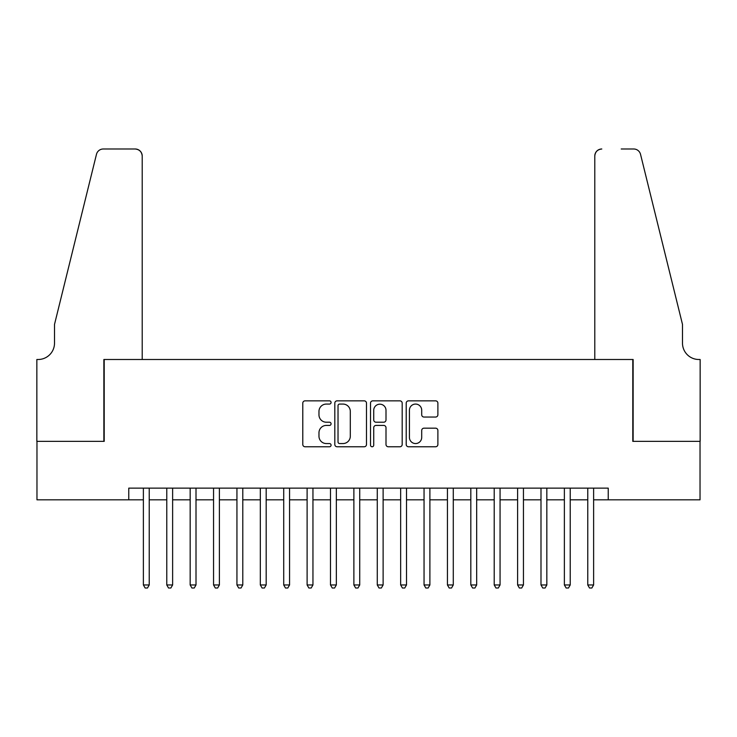 <?xml version="1.0" encoding="UTF-8"?>
<svg xmlns="http://www.w3.org/2000/svg" width="737" height="737" viewBox="0 0 737 737"><rect width="100%" height="100%" fill="white"/><g stroke="black" fill="none" stroke-linecap="round" stroke-linejoin="round"><path stroke-width="1.11" d="M331.079 402.466A1.603 1.603 0 0 0 329.476 400.854L305.081 400.854A2.294 2.294 0 0 0 302.787 403.148L302.787 444.475A2.294 2.294 0 0 0 305.081 446.769L329.476 446.769A1.603 1.603 0 0 0 331.079 445.166A1.603 1.603 0 0 0 329.476 443.554L326.316 443.554A7.342 7.342 0 0 1 318.974 436.212L318.974 432.766A7.342 7.342 0 0 1 326.316 425.424L329.476 425.424A1.603 1.603 0 0 0 331.079 423.812A1.603 1.603 0 0 0 329.476 422.209L326.316 422.209A7.342 7.342 0 0 1 318.974 414.857L318.974 411.421A7.342 7.342 0 0 1 326.316 404.069L329.476 404.069A1.603 1.603 0 0 0 331.079 402.466M435.595 417.041A2.294 2.294 0 0 0 437.889 414.747L437.889 403.148A2.294 2.294 0 0 0 435.595 400.854L408.501 400.854A2.294 2.294 0 0 0 406.207 403.148L406.207 444.475A2.294 2.294 0 0 0 408.501 446.769L435.595 446.769A2.294 2.294 0 0 0 437.889 444.475L437.889 430.472A2.294 2.294 0 0 0 435.595 428.179L423.996 428.179A2.294 2.294 0 0 0 421.702 430.472L421.702 437.419A6.145 6.145 0 0 1 415.567 443.554A6.145 6.145 0 0 1 409.422 437.419L409.422 410.214A6.145 6.145 0 0 1 415.567 404.069A6.145 6.145 0 0 1 421.702 410.214L421.702 414.747A2.294 2.294 0 0 0 423.996 417.041L435.595 417.041M128.763 499.824L36.97 499.824L36.97 441.352L104.212 441.352L104.212 359.499L632.788 359.499L632.788 441.352L700.03 441.352L700.03 499.824L608.237 499.824L608.237 488.134L128.763 488.134L128.763 499.824L143.383 499.824M366.492 403.148A2.294 2.294 0 0 0 364.198 400.854L337.104 400.854A2.294 2.294 0 0 0 334.81 403.148L334.81 444.475A2.294 2.294 0 0 0 337.104 446.769L364.198 446.769A2.294 2.294 0 0 0 366.492 444.475L366.492 403.148M372.802 400.854L399.896 400.854A2.294 2.294 0 0 1 402.19 403.148L402.19 444.475A2.294 2.294 0 0 1 399.896 446.769L388.298 446.769A2.294 2.294 0 0 1 386.004 444.475L386.004 427.718A2.294 2.294 0 0 0 383.71 425.424L376.017 425.424A2.294 2.294 0 0 0 373.723 427.718L373.723 445.166A1.603 1.603 0 0 1 372.111 446.769A1.603 1.603 0 0 1 370.508 445.166L370.508 403.148A2.294 2.294 0 0 1 372.802 400.854M149.233 499.824L166.774 499.824M172.624 499.824L190.164 499.824M196.005 499.824L213.555 499.824M219.396 499.824L236.936 499.824M242.786 499.824L260.327 499.824M266.177 499.824L283.717 499.824M289.567 499.824L307.108 499.824M312.949 499.824L330.489 499.824M336.339 499.824L353.88 499.824M359.73 499.824L377.27 499.824M383.12 499.824L400.661 499.824M406.511 499.824L424.051 499.824M429.892 499.824L447.433 499.824M453.283 499.824L470.823 499.824M476.673 499.824L494.214 499.824M500.064 499.824L517.604 499.824M523.445 499.824L540.995 499.824M546.836 499.824L564.376 499.824M570.226 499.824L587.767 499.824M593.617 499.824L608.237 499.824M339.628 404.069A1.603 1.603 0 0 0 338.025 405.682L338.025 441.951A1.603 1.603 0 0 0 339.628 443.554L342.963 443.554A7.342 7.342 0 0 0 350.305 436.212L350.305 411.421A7.342 7.342 0 0 0 342.963 404.069L339.628 404.069M386.004 410.325A6.145 6.145 0 0 0 379.868 404.189A6.145 6.145 0 0 0 373.723 410.325L373.723 419.915A2.294 2.294 0 0 0 376.017 422.209L383.71 422.209A2.294 2.294 0 0 0 386.004 419.915L386.004 410.325M149.233 488.134L149.233 584.957L143.383 584.957L143.383 488.134M149.233 584.957L147.474 588.006L145.143 588.006L143.383 584.957M142.213 359.499L142.213 156.014A7.02 7.02 0 0 0 135.203 148.994L103.272 148.994A7.02 7.02 0 0 0 96.464 154.337L54.51 324.409L54.51 343.12A16.371 16.371 0 0 1 38.14 359.499L36.85 359.499L36.85 441.352L103.862 441.352L103.862 359.499L142.213 359.499L142.213 156.014C141.771 151.785 139.431 149.445 135.203 148.994L115.783 148.994M96.464 154.337C98.242 150.486 98.242 150.486 96.464 154.337C98.242 150.486 98.242 150.486 96.464 154.337M54.51 343.12A16.371 16.371 0 0 1 38.14 359.499M594.787 359.499L594.787 156.014L594.787 359.499L633.138 359.499L633.138 441.352L700.15 441.352L700.15 359.499L698.86 359.499A16.371 16.371 0 0 1 682.49 343.12A16.371 16.371 0 0 0 698.86 359.499M669.629 272.266L640.536 154.337L682.49 324.409L682.49 343.12M621.217 148.994L633.728 148.994A7.02 7.02 0 0 1 640.536 154.337C638.758 150.486 638.758 150.486 640.536 154.337C638.758 150.486 638.758 150.486 640.536 154.337M601.797 148.994A7.02 7.02 0 0 0 594.787 156.014C595.229 151.785 597.569 149.445 601.797 148.994M172.624 488.134L172.624 584.957L166.774 584.957L166.774 488.134M172.624 584.957L170.864 588.006L168.524 588.006L166.774 584.957M196.005 488.134L196.005 584.957L190.164 584.957L190.164 488.134M196.005 584.957L194.255 588.006L191.915 588.006L190.164 584.957M219.396 488.134L219.396 584.957L213.555 584.957L213.555 488.134M219.396 584.957L217.645 588.006L215.305 588.006L213.555 584.957M242.786 488.134L242.786 584.957L236.936 584.957L236.936 488.134M242.786 584.957L241.036 588.006L238.696 588.006L236.936 584.957M266.177 488.134L266.177 584.957L260.327 584.957L260.327 488.134M266.177 584.957L264.417 588.006L262.086 588.006L260.327 584.957M289.567 488.134L289.567 584.957L283.717 584.957L283.717 488.134M289.567 584.957L287.808 588.006L285.468 588.006L283.717 584.957M312.949 488.134L312.949 584.957L307.108 584.957L307.108 488.134M312.949 584.957L311.198 588.006L308.858 588.006L307.108 584.957M336.339 488.134L336.339 584.957L330.489 584.957L330.489 488.134M336.339 584.957L334.589 588.006L332.249 588.006L330.489 584.957M359.73 488.134L359.73 584.957L353.88 584.957L353.88 488.134M359.73 584.957L357.979 588.006L355.639 588.006L353.88 584.957M383.12 488.134L383.12 584.957L377.27 584.957L377.27 488.134M383.12 584.957L381.361 588.006L379.021 588.006L377.27 584.957M406.511 488.134L406.511 584.957L400.661 584.957L400.661 488.134M406.511 584.957L404.751 588.006L402.411 588.006L400.661 584.957M429.892 488.134L429.892 584.957L424.051 584.957L424.051 488.134M429.892 584.957L428.142 588.006L425.802 588.006L424.051 584.957M453.283 488.134L453.283 584.957L447.433 584.957L447.433 488.134M453.283 584.957L451.532 588.006L449.192 588.006L447.433 584.957M476.673 488.134L476.673 584.957L470.823 584.957L470.823 488.134M476.673 584.957L474.914 588.006L472.583 588.006L470.823 584.957M500.064 488.134L500.064 584.957L494.214 584.957L494.214 488.134M500.064 584.957L498.304 588.006L495.964 588.006L494.214 584.957M523.445 488.134L523.445 584.957L517.604 584.957L517.604 488.134M523.445 584.957L521.695 588.006L519.355 588.006L517.604 584.957M546.836 488.134L546.836 584.957L540.995 584.957L540.995 488.134M546.836 584.957L545.085 588.006L542.745 588.006L540.995 584.957M570.226 488.134L570.226 584.957L564.376 584.957L564.376 488.134M570.226 584.957L568.476 588.006L566.136 588.006L564.376 584.957M593.617 488.134L593.617 584.957L587.767 584.957L587.767 488.134M593.617 584.957L591.857 588.006L589.526 588.006L587.767 584.957"/></g></svg>
